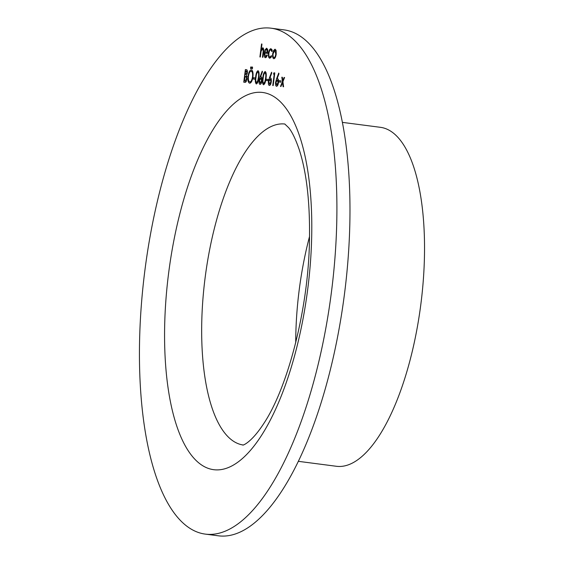 <?xml version="1.0" encoding="UTF-8"?>
<svg xmlns="http://www.w3.org/2000/svg" width="564" height="564" viewBox="0 0 564 564"><rect width="100%" height="100%" fill="white"/><g stroke="black" fill="none" stroke-linecap="round" stroke-linejoin="round"><path stroke-width="0.85" d="M279.039 81.984L279.208 80.687L280.999 80.892L280.837 82.189L279.039 81.984M273.498 74.103L273.935 72.834L274.802 72.939L273.18 85.587L272.764 85.538L274.217 74.187L273.498 74.103M266.123 80.497L266.293 79.2L268.083 79.404L267.921 80.701L266.123 80.497M260.096 76.775L262.225 71.163L262.457 71.882L260.568 76.852L261.069 76.789C261.893 77.092 262.189 78.389 261.971 80.694C261.583 83.077 260.935 84.318 260.018 84.403C259.179 84.092 258.876 82.753 259.102 80.391L260.096 76.775L261.442 76.965M253.208 79.009L253.377 77.712L255.168 77.924L255.006 79.221L253.208 79.009M250.522 67.758L251.05 66.749L251.304 67.849L250.776 68.857L250.522 67.758L251.297 67.863M243.761 82.203L245.375 69.555L246.299 69.661C247.173 69.619 247.533 70.719 247.37 72.968L246.482 75.597L246.969 78.932C246.56 81.251 245.911 82.393 245.023 82.351L243.761 82.203M271.016 48.694L272.299 51.035L271.869 51.592L270.84 49.822C269.952 49.843 269.31 50.993 268.915 53.277C268.718 55.617 269.049 56.901 269.902 57.126L271.347 55.646L271.622 56.308L269.754 58.254C268.654 57.965 268.231 56.33 268.485 53.333C269 50.288 269.846 48.744 271.016 48.694M259.884 56.957L261.548 43.985L261.971 44.034L261.266 49.505L262.81 47.75C263.691 48.264 263.917 49.879 263.48 52.579L262.873 57.302L262.457 57.253L263.233 50.795L262.591 48.878L261.118 51.19L260.307 57.006L259.884 56.957M331.463 291.87A255.083 93.892 -82.6 0 0 271.101 28.2A255.083 93.892 -82.6 0 0 145.068 269.028A255.083 93.892 -82.6 0 0 205.247 534.101A255.083 93.892 -82.6 0 0 331.463 291.87M265.503 56.619L267.005 54.814L267.308 55.385L265.404 57.761C264.375 57.394 264.008 55.737 264.304 52.805L265.094 49.759L266.645 48.187L267.78 50.168L267.745 53.418L264.692 53.065L265.503 56.619L266.723 56.774M273.561 50.541L275.056 49.16L276.156 50.83L276.205 54.172C275.733 57.084 274.936 58.607 273.829 58.726C272.786 58.36 272.398 56.703 272.673 53.763L273.561 50.541L274.238 50.626M248.026 76.337C248.675 72.291 249.767 70.147 251.311 69.908C252.785 70.408 253.328 72.721 252.94 76.838C252.284 80.885 251.191 83.014 249.648 83.211C248.188 82.689 247.652 80.398 248.026 76.337L248.449 76.387C248.16 79.672 248.604 81.512 249.796 81.914C251.065 81.808 251.974 80.102 252.524 76.789C252.813 73.475 252.362 71.614 251.163 71.205C249.894 71.36 248.992 73.087 248.449 76.38M251.84 67.913L252.362 66.904L252.616 67.997L252.094 69.012L251.84 67.913L252.616 68.011M256.338 83.98C255.273 83 255.034 80.73 255.633 77.155C255.95 73.546 256.754 71.388 258.044 70.683C259.123 71.649 259.377 73.926 258.798 77.522C258.453 81.138 257.635 83.289 256.338 83.98M263.515 84.804C262.45 83.825 262.211 81.554 262.81 77.98C263.127 74.37 263.931 72.213 265.221 71.508C266.3 72.467 266.553 74.751 265.975 78.347C265.63 81.963 264.812 84.114 263.515 84.804M269.423 77.846L271.552 72.234L271.785 72.96L269.902 77.931L270.396 77.86C271.221 78.163 271.524 79.461 271.305 81.766C270.917 84.149 270.262 85.39 269.345 85.474C268.506 85.164 268.203 83.825 268.429 81.463L269.423 77.846L269.909 77.91M276.6 78.671L278.729 73.059L278.961 73.785L277.079 78.748L277.573 78.685C278.397 78.988 278.701 80.285 278.475 82.591C278.087 84.974 277.439 86.214 276.522 86.299C275.683 85.989 275.38 84.649 275.606 82.288L276.6 78.671L277.086 78.734M282.416 81.611L281.838 77.205L282.338 77.261L282.79 80.694L284.094 77.458L284.587 77.515L282.916 81.667L283.586 86.785L283.086 86.722L282.543 82.584L280.971 86.482L280.477 86.426L282.416 81.611L282.916 81.674M205.247 534.101L218.317 535.8A255.083 93.892 -82.6 0 0 344.533 293.569A255.083 93.892 -82.6 0 0 284.171 29.899L271.101 28.2M298.3 461.324L336.32 466.273A170.906 62.907 -82.6 0 0 420.885 303.982A170.906 62.907 -82.6 0 0 380.446 127.323L342.426 122.374M309.544 236.457A161.84 59.572 -82.6 0 0 295.726 342.63M261.964 44.041L261.548 43.985M261.724 49.569L261.266 49.505M263.663 50.852L263.233 50.795M263.614 49.012L262.591 48.878M266.434 57.204L266.278 56.717M266.166 53.235L264.304 52.805M266.187 53.044L266.335 52.128M265.693 49.836L265.094 49.759M267.258 49.42L267.505 49.033M267.646 49.477L266.518 49.329L265.531 50.09L264.883 51.937L267.851 52.304M264.883 51.937L267.47 52.233L266.518 49.329M267.851 52.283L267.47 52.233M272.116 49.992L270.84 49.822M271.15 57.288L269.902 57.126M270.769 57.803L270.53 57.204M268.901 53.39L268.485 53.333M271.51 49.914L271.883 49.413M275.648 50.386L275.916 49.992M274.851 58.162L274.689 57.683M276.198 54.186L275.782 54.13L274.908 50.295L273.096 53.82L272.673 53.763M276.064 50.443L274.908 50.295M275.126 57.739L273.977 57.591C274.816 57.5 275.422 56.344 275.782 54.13M273.096 53.82C272.884 56.055 273.18 57.309 273.977 57.591M245.678 82.147L245.805 81.145M246.412 76.436L246.51 75.632M246.524 75.541L246.574 75.146M247.095 71.085L247.194 70.324M246.51 69.703L245.375 69.555M244.346 80.955L246.348 81.216L244.938 81.026L246.553 78.882L246.073 76.535L245.22 76.281L244.346 80.955L244.938 81.026M246.2 70.965L245.629 70.902L245.114 74.956L246.947 72.939L246.2 70.965L247.392 71.12M247.363 72.996L246.947 72.939M247.18 76.542L245.22 76.281M246.947 76.648L246.073 76.535M246.969 78.939L246.553 78.882M251.593 71.261L252.235 70.514M250.627 82.859L250.204 81.963M252.94 76.838L252.524 76.789M252.658 71.402L251.163 71.205M251.262 82.104L249.796 81.914M255.168 77.945L253.377 77.712M258.932 72.114L257.889 71.98C256.895 72.643 256.282 74.377 256.049 77.197L255.633 77.155M258.798 77.522L258.382 77.465C258.848 74.688 258.686 72.862 257.889 71.98M258.256 80.687L257.797 80.631L258.382 77.465M257.558 82.816L256.521 82.682L257.797 80.631M256.049 77.197C255.562 79.989 255.718 81.815 256.521 82.682M261.083 83.613L260.991 83.211M259.518 80.44L259.102 80.391M261.562 78.17L261.781 77.536M261.548 80.715L260.815 78.079L259.51 80.483L260.208 83.105L261.548 80.715L261.964 80.772M261.964 78.227L260.815 78.079M261.287 83.246L260.208 83.105M263.226 78.036L262.81 77.98M265.066 72.805C264.072 73.468 263.458 75.202 263.226 78.022C262.739 80.814 262.894 82.64 263.698 83.507L264.974 81.456L265.559 78.29C266.025 75.513 265.856 73.687 265.066 72.805L266.109 72.939M265.975 78.347L265.559 78.29M265.433 81.512L264.974 81.456M264.735 83.641L263.698 83.507M268.083 79.432L266.293 79.2M270.769 78.043L269.902 77.931M270.417 84.685L270.325 84.283M268.845 81.512L268.429 81.463M270.889 79.242L271.108 78.608M270.875 81.787L270.142 79.15L268.845 81.554L269.536 84.184L270.875 81.787L271.291 81.843M271.291 79.298L270.142 79.15M270.614 84.318L269.536 84.184M274.802 72.946L273.935 72.834M274.633 74.236L274.217 74.187M277.946 78.868L277.079 78.748M277.587 85.509L277.502 85.108M276.022 82.337L275.606 82.288M278.066 80.067L278.285 79.432M278.052 82.612L277.319 79.975L276.015 82.379L276.712 85.002L278.052 82.612L278.468 82.668M278.468 80.123L277.319 79.975M277.791 85.143L276.712 85.002M280.999 80.92L279.208 80.687M282.338 77.268L281.838 77.205M283.283 80.758L282.79 80.694M284.587 77.522L284.094 77.458M283.043 82.654L282.543 82.584M168.622 273.159A190.181 69.999 97.4 0 1 293.879 121.782A190.181 69.999 97.4 0 1 252.023 448.507A190.181 69.999 97.4 0 1 168.622 273.159M284.876 124.031A161.84 59.572 -82.6 0 0 205.12 277.749A161.84 59.572 -82.6 0 0 243.091 444.989M263.43 52.96L263.014 52.903M246.919 76.507L245.354 76.302M284.742 123.96L288.62 127.668C292.018 131.673 295.529 138.927 299.167 149.446C306.703 172.563 310.137 203.019 309.46 240.814C308.395 309.171 287.703 388.011 263.508 423.945C250.451 443.896 241.949 445.595 242.95 445.024"/></g></svg>
